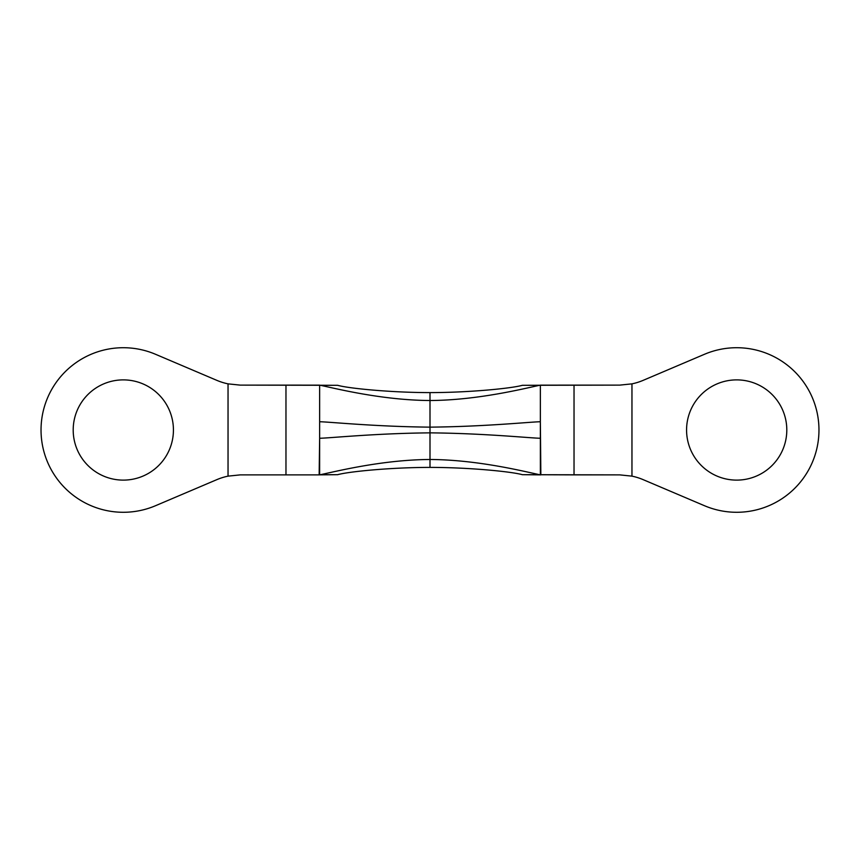 <?xml version="1.0" encoding="UTF-8"?>
<svg xmlns="http://www.w3.org/2000/svg" width="860" height="860" viewBox="0 0 860 860"><rect width="100%" height="100%" fill="white"/><g stroke="black" fill="none" stroke-linecap="round" stroke-linejoin="round"><path stroke-width="1.29" d="M73.197 430A50.116 50.116 0 0 0 123.313 480.116A50.116 50.116 0 0 0 173.43 430A50.116 50.116 0 0 0 123.313 379.883A50.116 50.116 0 0 0 73.197 430A50.116 50.116 0 0 1 123.313 379.883A50.116 50.116 0 0 1 173.43 430A50.116 50.116 0 0 1 123.313 480.116A50.116 50.116 0 0 1 73.197 430M240.23 385.119L285.971 385.119L285.971 474.881L285.971 385.119L319.64 385.151L319.64 438.235C327.714 438.299 374.315 433.354 430 432.86L430 427.14C374.315 426.625 327.714 421.722 319.64 421.765C327.714 421.722 374.315 426.625 430 427.14C485.685 426.625 532.286 421.722 540.36 421.765L540.854 474.881L522.342 474.688L619.77 474.881L631.96 476.139L631.96 383.861L619.77 385.119L522.342 385.312C511.367 388.43 468.7 392.601 430 392.601C391.3 392.601 348.633 388.43 337.658 385.312L320.178 385.258C334.078 388.086 381.399 400.255 430 400.513L430 392.601C468.7 392.601 511.367 388.43 522.342 385.312L539.822 385.258C525.922 388.086 478.601 400.255 430 400.513L430 459.487C381.399 459.745 334.078 471.914 320.178 474.741L319.146 474.881L319.64 438.235C327.714 438.299 374.315 433.354 430 432.86C485.685 433.354 532.286 438.299 540.36 438.235L540.36 385.151L539.822 385.258C525.922 388.086 478.601 400.255 430 400.513L430 427.14C485.685 426.625 532.286 421.722 540.36 421.765L540.36 385.151L574.029 385.119L574.029 474.881L539.822 474.741L540.36 474.849L540.36 438.235C532.286 438.299 485.685 433.354 430 432.86L430 459.487C478.601 459.745 525.922 471.914 539.822 474.741L522.342 474.688C511.367 471.57 468.7 467.399 430 467.399C468.7 467.399 511.367 471.57 522.342 474.688L539.822 474.741C525.922 471.914 478.601 459.745 430 459.487L430 467.399C391.3 467.399 348.633 471.57 337.658 474.688L320.178 474.741C334.078 471.914 381.399 459.745 430 459.487L430 467.399C391.3 467.399 348.633 471.57 337.658 474.688L319.64 474.849L319.64 385.151L320.178 385.258C334.078 388.086 381.399 400.255 430 400.513L430 392.601C391.3 392.601 348.633 388.43 337.658 385.312L240.23 385.119L228.04 383.861L228.04 476.139L240.23 474.881L228.04 476.139A59.845 59.845 0 0 0 216.817 479.654L155.51 505.723A82.281 82.281 0 0 1 41.033 430A82.281 82.281 0 0 1 155.51 354.277L216.817 380.346L155.51 354.277A82.281 82.281 0 0 0 41.033 430A82.281 82.281 0 0 0 155.51 505.723L216.817 479.654A59.845 59.845 0 0 1 228.04 476.139L228.04 383.861A59.845 59.845 0 0 1 216.817 380.346A59.845 59.845 0 0 0 228.04 383.861L240.123 385.119M319.146 474.881L285.971 474.881L319.146 474.881M285.971 474.881L240.23 474.881L285.971 474.881M228.04 476.139L240.23 474.881L228.04 476.139M574.029 385.119L574.029 474.881L619.77 474.881L631.96 476.139L631.96 383.861A59.845 59.845 0 0 0 643.183 380.346L704.49 354.277A82.281 82.281 0 0 1 818.967 430A82.281 82.281 0 0 1 704.49 505.723L643.183 479.654A59.845 59.845 0 0 0 631.96 476.139A59.845 59.845 0 0 1 643.183 479.654L704.49 505.723A82.281 82.281 0 0 0 818.967 430A82.281 82.281 0 0 0 704.49 354.277L643.183 380.346A59.845 59.845 0 0 1 631.96 383.861L619.77 385.119L631.96 383.861L619.77 385.119L574.029 385.119M686.57 430A50.116 50.116 0 0 0 736.687 480.116A50.116 50.116 0 0 0 786.803 430A50.116 50.116 0 0 0 736.687 379.883A50.116 50.116 0 0 0 686.57 430A50.116 50.116 0 0 0 736.687 480.116A50.116 50.116 0 0 0 786.803 430A50.116 50.116 0 0 0 736.687 379.883A50.116 50.116 0 0 0 686.57 430"/></g></svg>
